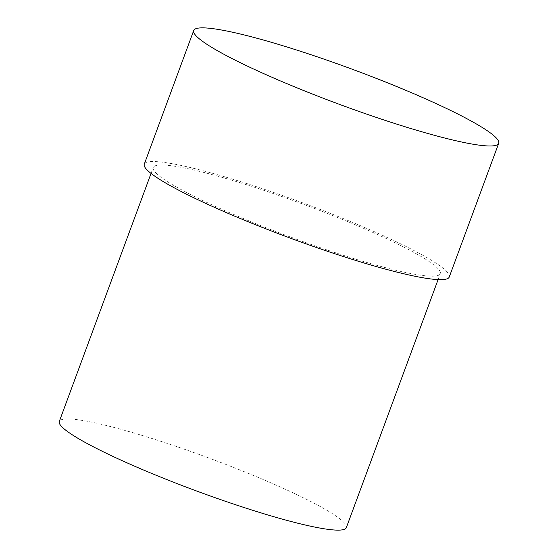 <?xml version="1.0" encoding="UTF-8"?>
<svg xmlns="http://www.w3.org/2000/svg" width="558" height="558" viewBox="0 0 558 558"><rect width="100%" height="100%" fill="white"/><g stroke="black" fill="none" stroke-linecap="round" stroke-linejoin="round"><path stroke-width="0.42" stroke-dasharray="2.79 2.09" d="M449.26 276.998A162.594 18.693 20.3 0 0 379.433 233.969A162.594 18.693 20.3 0 0 226.555 177.325A162.594 18.693 20.3 0 0 144.271 164.178M346.344 527.638A153.031 17.598 20.3 0 0 280.625 487.134A153.031 17.598 20.3 0 0 136.745 433.824A153.031 17.598 20.3 0 0 59.301 421.45M374.564 233.181A153.031 17.598 20.3 0 0 230.684 179.871A153.031 17.598 20.3 0 0 153.241 167.498A153.031 17.598 20.3 0 0 218.959 207.994A153.031 17.598 20.3 0 0 362.84 261.311A153.031 17.598 20.3 0 0 440.29 273.678A153.031 17.598 20.3 0 0 374.564 233.181M151.051 173.419L153.241 167.498M438.1 279.607L440.29 273.678"/><path stroke-width="0.84" d="M193.71 30.516L144.271 164.178A162.594 18.693 20.3 0 0 214.098 207.206A162.594 18.693 20.3 0 0 366.969 263.85A162.594 18.693 20.3 0 0 449.26 276.998L498.699 143.336A162.594 18.693 20.3 0 0 428.872 100.307A162.594 18.693 20.3 0 0 276.001 43.663A162.594 18.693 20.3 0 0 193.71 30.516A162.594 18.693 20.3 0 0 263.543 73.551A162.594 18.693 20.3 0 0 416.414 130.188A162.594 18.693 20.3 0 0 498.699 143.336M151.051 173.419L59.301 421.45A153.031 17.598 20.3 0 0 125.02 461.954A153.031 17.598 20.3 0 0 268.9 515.264A153.031 17.598 20.3 0 0 346.344 527.638L438.1 279.607"/></g></svg>
